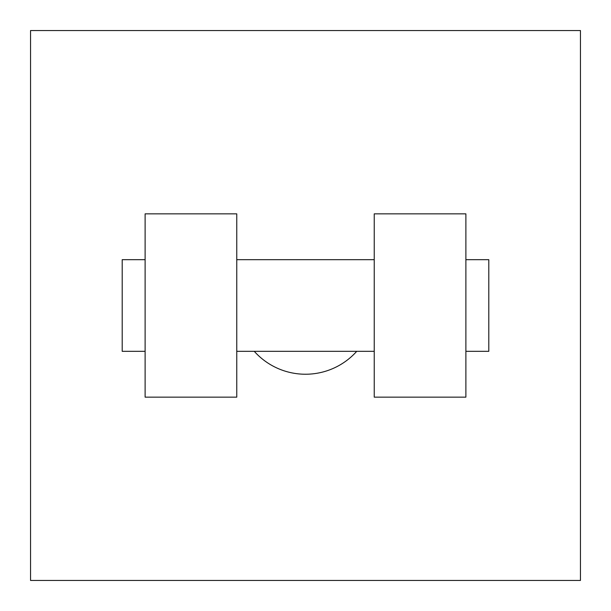 <?xml version="1.0" encoding="UTF-8"?>
<svg xmlns="http://www.w3.org/2000/svg" width="611" height="611" viewBox="0 0 611 611"><rect width="100%" height="100%" fill="white"/><g stroke="black" fill="none" stroke-linecap="round" stroke-linejoin="round"><path stroke-width="0.92" d="M254.268 351.325A68.737 68.737 0 0 0 356.732 351.325M580.45 30.55L580.45 580.45L30.55 580.45L30.55 30.55L580.45 30.55M374.238 213.85L374.238 397.15L465.888 397.15L465.888 213.85L374.238 213.85M236.763 397.15L236.763 213.85L145.113 213.85L145.113 397.15L236.763 397.15M465.888 351.325L488.8 351.325L488.8 259.675L465.888 259.675M145.113 259.675L122.2 259.675L122.2 351.325L145.113 351.325M374.238 259.675L236.763 259.675M374.238 351.325L236.763 351.325"/></g></svg>

